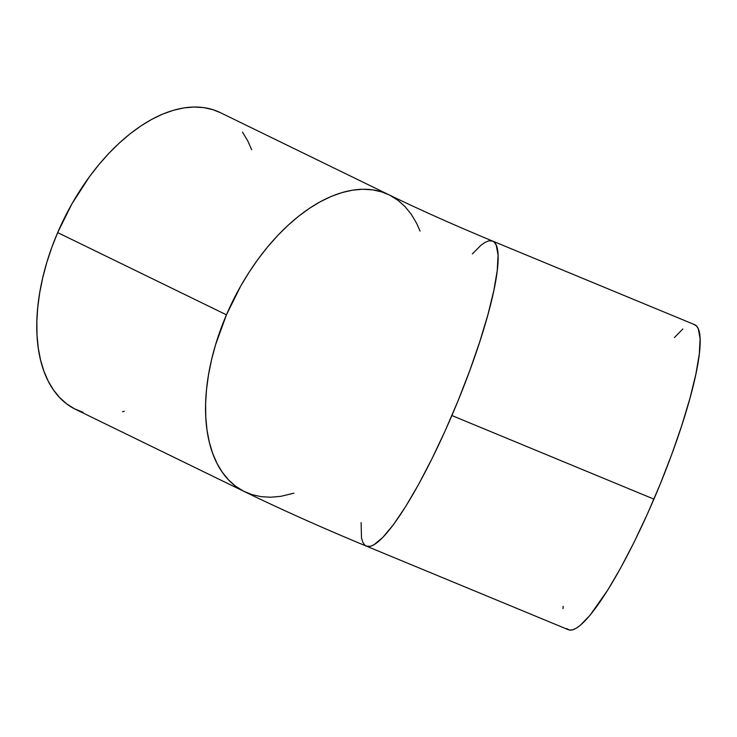 <?xml version="1.0" encoding="UTF-8"?>
<svg xmlns="http://www.w3.org/2000/svg" width="737" height="737" viewBox="0 0 737 737"><rect width="100%" height="100%" fill="white"/><g stroke="black" fill="none" stroke-linecap="round" stroke-linejoin="round"><path stroke-width="1.11" d="M420.09 231.096L416.543 223.154L411.255 214.283L405.055 206.655L398.008 200.335L390.168 195.397L220.289 112.614A165.07 93.977 116 0 0 57.67 232.588L226.443 314.819A165.07 93.977 -64 0 1 389.062 194.844A165.07 93.977 -64 0 1 389.09 194.854M361.13 522.634L361.48 537.761L362.724 542.073L364.612 544.947L366.363 546.126L568.402 629.73A165.07 29.158 -67.5 0 0 653.922 499.133L451.882 415.53L653.922 499.133A165.07 29.158 -67.5 0 0 694.641 324.676L492.602 241.063A165.07 29.158 112.5 0 1 492.602 241.063A165.07 29.158 112.5 0 1 451.882 415.53A165.07 29.158 112.5 0 1 366.363 546.126A165.07 29.158 112.5 0 1 366.344 546.117M244.491 491.653A165.07 93.977 -64 0 1 244.463 491.634C281.608 509.663 322.244 527.83 366.363 546.126L370.223 546.32L373.908 544.8L382.825 537.411L393.549 524.504L405.645 506.568L418.662 484.283L432.085 458.515L445.415 430.261L458.138 400.587L469.745 370.647L479.815 341.59L487.949 314.533L493.836 290.507L497.254 270.451L498.055 255.122L496.231 245.117L494.352 242.243L492.602 241.063C454.066 225.052 419.556 209.649 389.062 194.844L381.628 191.887L372.461 189.833L362.761 189.252L352.618 190.155L342.134 192.532L331.392 196.355L320.521 201.606L309.614 208.212L298.771 216.116L288.103 225.255L277.702 235.518L267.688 246.831L258.143 259.065L249.161 272.11L240.833 285.836L226.443 314.819L215.526 344.888L211.501 359.978L208.497 374.903L206.526 389.523L205.623 403.692L205.789 417.289L207.023 430.168L209.317 442.209L212.643 453.292L216.973 463.324L222.261 472.196L228.461 479.824L235.518 486.144L243.348 491.082L251.888 494.591L261.055 496.655L270.755 497.235L280.898 496.323L293.888 493.182M492.602 241.063L488.732 240.87L485.057 242.39L480.837 245.366L472.362 253.924M83.115 412.37L74.575 408.851L66.745 403.913L59.688 397.602L53.488 389.965L48.2 381.093L43.87 371.07L40.544 359.978L38.25 347.938L37.016 335.059L36.85 321.47L37.753 307.292L39.715 292.672L42.728 277.748L46.753 262.667L51.747 247.558L57.67 232.588A165.07 93.977 116 0 0 75.681 409.413L244.463 491.634A165.07 93.977 -64 0 1 226.443 314.819L57.67 232.588L72.06 203.605L89.37 176.834L98.915 164.6L108.929 153.296L119.32 143.024L129.988 133.894L140.831 125.981L151.748 119.376L162.619 114.134L173.352 110.301L183.845 107.924L193.988 107.022L203.688 107.602L212.855 109.656L220.335 112.641M563.169 606.284L563.013 608.642M566.652 628.56L569.157 629.978L572.271 629.932L575.947 628.412L580.166 625.427L590.033 615.238L607.684 590.18L620.701 567.895L634.133 542.128L647.454 513.864L660.177 484.191L671.794 454.259L681.863 425.203L689.989 398.137L695.875 374.12L699.293 354.064L700.104 338.734L698.28 328.73L696.391 325.846L693.886 324.427M682.877 328.978L674.373 337.564M242.482 132.052L247.77 140.924L251.658 149.777M124.286 411.218L122.618 411.725"/></g></svg>
